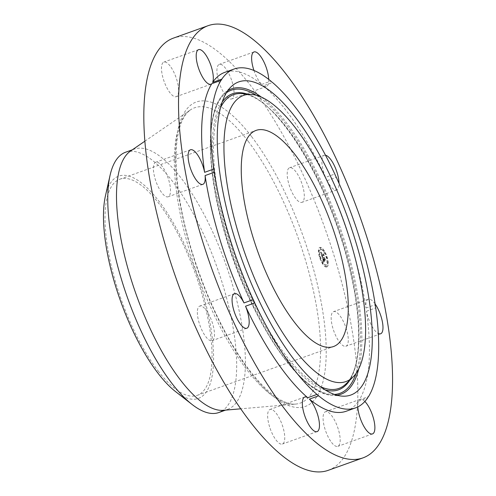 <?xml version="1.0" encoding="UTF-8"?>
<svg xmlns="http://www.w3.org/2000/svg" width="496" height="496" viewBox="0 0 496 496"><rect width="100%" height="100%" fill="white"/><g stroke="black" fill="none" stroke-linecap="round" stroke-linejoin="round"><path stroke-width="0.37" stroke-dasharray="2.48 1.86" d="M375.119 303.967A18.364 6.281 70.3 0 0 368.423 299.156A18.364 6.281 70.3 0 0 368.237 299.218A18.364 6.281 70.3 0 0 365.998 307.997A179.986 61.56 70.3 0 0 327.081 180.631A18.364 6.281 70.3 0 0 336.654 189.9A18.364 6.281 70.3 0 0 339.022 183.756A18.364 6.281 70.3 0 0 339.022 183.353M325.494 155.236A18.364 6.281 70.3 0 0 324.266 155.322A18.364 6.281 70.3 0 0 321.898 161.473A18.364 6.281 70.3 0 0 325.562 177.345L334.794 174.034M304.315 196.187A18.364 6.281 70.3 0 0 298.97 176.706A18.364 6.281 70.3 0 0 289.559 167.753A18.364 6.281 70.3 0 0 287.19 173.904A18.364 6.281 70.3 0 0 292.541 193.384A18.364 6.281 70.3 0 0 301.946 202.331A18.364 6.281 70.3 0 0 304.315 196.187M327.081 180.631L336.307 177.32M325.562 177.345A179.986 61.56 70.3 0 0 286.167 110.565A179.986 61.56 70.3 0 0 263.351 85.839L272.583 82.534M365.998 307.997L375.23 304.693M253.964 70.488A18.364 6.281 70.3 0 0 254.076 70.829A18.364 6.281 70.3 0 0 261.677 84.438A179.986 61.56 70.3 0 0 224.843 72.342M263.351 85.839A18.364 6.281 70.3 0 0 266.371 86.527A18.364 6.281 70.3 0 0 268.72 79.385M364.864 401.462A18.364 6.281 70.3 0 0 360.139 399.336A18.364 6.281 70.3 0 0 359.309 399.863A179.986 61.56 70.3 0 0 366.476 311.24A18.364 6.281 70.3 0 0 378.305 333.51M346.239 411.227A179.986 61.56 70.3 0 0 358.465 401.165A18.364 6.281 70.3 0 0 357.808 406.918M328.247 470.32A229.549 78.511 70.3 0 0 349.395 315.654A229.549 78.511 70.3 0 0 251.633 86.868A229.549 78.511 70.3 0 0 173.42 38.118M366.476 311.24L375.708 307.929M359.309 399.863L368.534 396.558M358.465 401.165L367.691 397.854M261.677 84.438L270.909 81.133M270.097 428.352A18.364 6.281 70.3 0 0 282.391 444.05A18.364 6.281 70.3 0 0 282.298 425.171A18.364 6.281 70.3 0 0 270.004 409.473A18.364 6.281 70.3 0 0 270.097 428.352M197.352 312.244A18.364 6.281 70.3 0 0 202.703 331.731A18.364 6.281 70.3 0 0 212.108 340.678A18.364 6.281 70.3 0 0 214.477 334.527A18.364 6.281 70.3 0 0 209.132 315.047A18.364 6.281 70.3 0 0 199.727 306.1A18.364 6.281 70.3 0 0 197.352 312.244M331.557 442.444A18.364 6.281 70.3 0 0 337.819 446.344A18.364 6.281 70.3 0 0 339.506 433.975A18.364 6.281 70.3 0 0 331.688 415.673A18.364 6.281 70.3 0 0 325.432 411.773A18.364 6.281 70.3 0 0 323.739 424.142A18.364 6.281 70.3 0 0 331.557 442.444M231.57 80.085A18.364 6.281 70.3 0 0 219.275 64.387A18.364 6.281 70.3 0 0 219.375 83.26A18.364 6.281 70.3 0 0 231.663 98.958A18.364 6.281 70.3 0 0 231.57 80.085M155.936 162.155A18.364 6.281 70.3 0 0 155.756 162.211A18.364 6.281 70.3 0 0 155.942 181.35A18.364 6.281 70.3 0 0 167.958 196.844A18.364 6.281 70.3 0 0 168.138 196.782A18.364 6.281 70.3 0 0 167.952 177.642A18.364 6.281 70.3 0 0 155.936 162.155M170.109 65.987A18.364 6.281 70.3 0 0 163.854 62.087A18.364 6.281 70.3 0 0 162.161 74.462A18.364 6.281 70.3 0 0 169.985 92.764A18.364 6.281 70.3 0 0 176.241 96.664A18.364 6.281 70.3 0 0 177.934 84.289A18.364 6.281 70.3 0 0 170.109 65.987M345.731 346.282A18.364 6.281 70.3 0 0 345.917 346.227A18.364 6.281 70.3 0 0 345.731 327.081A18.364 6.281 70.3 0 0 333.715 311.593A18.364 6.281 70.3 0 0 333.529 311.649A18.364 6.281 70.3 0 0 333.715 330.789A18.364 6.281 70.3 0 0 345.731 346.282M158.131 370.971A114.793 39.265 70.3 0 0 197.247 395.349A114.793 39.265 70.3 0 0 207.818 318.004A114.793 39.265 70.3 0 0 158.931 203.596A114.793 39.265 70.3 0 0 119.815 179.211A114.793 39.265 70.3 0 0 109.244 256.556A114.793 39.265 70.3 0 0 158.131 370.971M105.437 195.883A118.079 40.387 -109.7 0 1 150.431 191.165A118.079 40.387 -109.7 0 1 205.084 301.053A118.079 40.387 -109.7 0 1 175.553 391.604M125.6 152.229A138.248 47.287 -109.7 0 1 172.701 181.586A138.248 47.287 70.3 0 1 226.722 298.499A138.248 47.287 -109.7 0 1 222.983 410.341M223.38 410.31A138.248 47.287 70.3 0 0 227.571 409.405A138.248 47.287 70.3 0 0 240.306 316.256A138.248 47.287 70.3 0 0 181.424 178.467A138.248 47.287 70.3 0 0 134.323 149.104A138.248 47.287 70.3 0 0 130.51 151.063M326.244 267.015A10.329 3.534 -109.7 0 1 319.691 257.74A10.329 3.534 -109.7 0 1 319.765 247.492A10.329 3.534 -109.7 0 1 320.255 247.423A10.329 3.534 -109.7 0 1 326.808 256.699A10.329 3.534 -109.7 0 1 326.734 266.941A10.329 3.534 -109.7 0 1 326.244 267.015M326.43 266.947A10.329 3.534 -109.7 0 1 319.877 257.672A10.329 3.534 -109.7 0 1 319.951 247.43A10.329 3.534 -109.7 0 1 320.441 247.355A10.329 3.534 -109.7 0 1 326.994 256.637A10.329 3.534 -109.7 0 1 326.92 266.879A10.329 3.534 -109.7 0 1 326.43 266.947M321.079 249.432A8.141 2.784 -109.7 0 1 326.238 256.742A8.141 2.784 -109.7 0 1 326.182 264.814A8.141 2.784 -109.7 0 1 325.791 264.87A8.141 2.784 -109.7 0 1 320.633 257.56A8.141 2.784 -109.7 0 1 320.689 249.488A8.141 2.784 -109.7 0 1 321.079 249.432M319.883 256.42L320.273 257.604L319.883 256.42M325.928 265.317L326.325 266.501L325.928 265.317M322.76 262.651L323.15 263.835L322.76 262.651M326.628 256.699L327.019 257.883L326.628 256.699M327.534 262.849L327.924 264.033L327.534 262.849M320.943 248.992L320.546 247.808L320.943 248.992M319.337 251.453L318.947 250.269L319.337 251.453M324.111 251.652L323.714 250.468L324.111 251.652M320.893 249.5A8.141 2.784 -109.7 0 1 326.052 256.81A8.141 2.784 -109.7 0 1 325.996 264.883A8.141 2.784 -109.7 0 1 325.612 264.938A8.141 2.784 -109.7 0 1 320.447 257.629A8.141 2.784 -109.7 0 1 320.503 249.556A8.141 2.784 -109.7 0 1 320.893 249.5M322.133 257.145L320.571 252.049L321.272 252.687L321.358 254.157L321.358 252.917L321.482 254.163L323.119 254.225L323.132 253.636L323.727 255.595L323.392 255.08L321.625 255.056L322.431 256.575L322.133 257.145L322.598 256.847L322.307 257.449L320.757 251.98L321.458 252.625L321.538 254.088L321.575 252.842L321.662 254.095L323.305 254.163L323.318 253.568L323.913 255.527L323.578 255.012L321.805 254.994L322.617 256.506L322.319 257.077M322.183 256.246L321.761 255.223L323.479 255.297L323.907 255.88L323.28 253.828L324.024 256.116L323.504 255.421L321.861 255.421L322.183 256.246L321.941 255.155L323.665 255.229L324.093 255.812L323.46 253.76L324.204 256.048L323.69 255.359L322.034 255.291L322.363 256.184M323.603 262.012L322.245 257.567L322.629 258.156L323.33 258.187L323.305 257.343L323.466 258.193L323.448 257.536L323.59 258.193L324.297 258.224L324.297 257.536L324.942 259.637L324.558 259.079L323.727 259.048L324.52 260.76L323.832 260.729L323.702 259.408L323.063 259.383L323.702 261.063L322.989 259.272L323.59 259.042L322.815 259.011L323.882 261.33L323.603 262.012L324.068 261.59L323.801 262.341L322.425 257.505L322.815 258.087L323.51 258.118L323.485 257.281L323.652 258.125L323.634 257.474L323.77 258.131L324.483 258.156L324.483 257.467L325.128 259.569L324.744 259.017L323.913 258.98L324.706 260.691L324.012 260.66L323.888 259.34L323.249 259.315L323.838 260.946L323.175 259.21L323.776 258.974L323.001 258.943L324.068 261.262L323.783 261.944L324.254 261.528L323.981 261.869M324.694 261.076L324.111 260.865L324.88 261.008M323.981 259.42L324.248 260.295L323.9 259.309L324.669 259.346L325.159 259.978L324.44 257.629L325.277 260.22L324.688 259.451L323.981 259.42L324.434 260.233L324.086 259.247L324.855 259.278L325.339 259.91L324.626 257.567L325.457 260.152L324.868 259.383L324.161 259.352M323.33 258.187L323.702 258.044M323.268 257.939L323.652 257.827M323.342 257.691L323.69 257.554M322.121 257.176L322.735 256.668L322.493 257.381L322.505 257.04M321.067 253.053L321.439 252.923M321.216 253.078L321.582 252.96M319.697 256.488L320.087 257.666L319.697 256.488M325.748 265.385L326.139 266.563L325.748 265.385M322.574 262.719L322.97 263.903L322.574 262.719M326.442 256.767L326.833 257.945L326.442 256.767M327.348 262.917L327.738 264.101L327.348 262.917M320.757 249.054L320.366 247.87L320.757 249.054M319.157 251.522L318.761 250.337L319.157 251.522M323.925 251.72L323.535 250.536L323.925 251.72M261.423 97.142A162.198 55.478 -109.7 0 1 350.188 260.45A162.198 55.478 -109.7 0 1 358.757 368.838M336.883 395.2A162.198 55.478 -109.7 0 1 332.221 395.287A162.198 55.478 -109.7 0 1 222.301 222.617A162.198 55.478 -109.7 0 1 224.13 93.558A162.198 55.478 -109.7 0 1 227.788 90.663M256.215 95.251A161.002 55.062 -109.7 0 1 349.01 260.561A161.002 55.062 -109.7 0 1 355.93 373.606M334.459 394.444A161.002 55.062 -109.7 0 1 222.072 223.008A161.002 55.062 -109.7 0 1 226.399 92.783M325.264 389.949A157.238 53.779 -109.7 0 1 223.553 223.448A157.238 53.779 -109.7 0 1 222.146 102.102M247.312 94.066A157.238 53.779 -109.7 0 1 347.529 260.121A157.238 53.779 -109.7 0 1 349.798 380.172M320.354 386.613A156.035 53.37 -109.7 0 1 224.731 223.336A156.035 53.37 -109.7 0 1 220.472 107.787M242.017 93.62A156.035 53.37 -109.7 0 1 347.758 259.73A156.035 53.37 -109.7 0 1 345.997 383.885C362.061 369.446 363.122 317.955 347.417 260.04C326.498 176.675 273.005 93.539 242.017 93.62M248.012 141.093A156.823 53.636 70.3 0 0 190.253 110.013A156.823 53.636 70.3 0 0 181.486 219.914A156.823 53.636 70.3 0 0 246.921 369.749A156.823 53.636 70.3 0 0 295.604 404.085A156.823 53.636 70.3 0 0 316.014 303.775A156.823 53.636 70.3 0 0 248.012 141.093M251.398 136.344A161.684 55.298 70.3 0 0 175.448 156.122A161.684 55.298 70.3 0 0 250.275 372.087A161.684 55.298 70.3 0 0 326.219 352.309A161.684 55.298 70.3 0 0 251.398 136.344M324.266 155.322L289.559 167.753M336.654 189.9L301.946 202.331M317.099 431.613L282.391 444.05M304.711 397.042L270.004 409.473M246.816 328.247L212.108 340.678M234.428 293.669L199.727 306.1M372.521 433.913L337.819 446.344M360.139 399.336L325.432 411.773M253.983 51.95L219.275 64.387M266.371 86.527L231.663 98.958M190.458 149.773L155.756 162.211M202.845 184.351L168.138 196.782M198.561 49.656L163.854 62.087M210.949 84.227L176.241 96.664M380.624 333.789L345.917 346.227M368.237 299.218L333.529 311.649M341.905 396.112L332.221 395.287C297.854 394.556 243.933 308.989 221.966 222.927C205.933 162.998 206.373 110.118 224.13 93.558L231.093 86.769M197.247 395.349L333.486 346.549M132.314 149.823L134.323 149.104M144.863 141.199L190.253 110.013L187.587 112.288C185.027 114.874 182.801 118.705 180.904 123.771C174.927 140.523 174.462 165.373 179.509 198.319C188.542 257.257 218.6 330.789 249.817 370.624C260.45 384.357 270.376 393.936 279.583 399.361C285.925 402.988 291.264 404.562 295.604 404.085L240.734 408.816M225.562 410.124L227.571 409.405M119.815 179.211L256.06 130.405"/><path stroke-width="0.74" d="M339.022 183.353A18.364 6.281 70.3 0 0 334.298 165.521A18.364 6.281 70.3 0 0 325.494 155.236M234.075 69.037L224.843 72.342A179.986 61.56 70.3 0 0 212.623 82.404L221.848 79.1A179.986 61.56 70.3 0 1 234.075 69.037A179.986 61.56 70.3 0 1 270.909 81.133A18.364 6.281 70.3 0 0 272.583 82.534A179.986 61.56 70.3 0 1 295.393 107.26A179.986 61.56 70.3 0 1 334.794 174.034A18.364 6.281 70.3 0 0 336.307 177.32A179.986 61.56 70.3 0 1 375.23 304.693A18.364 6.281 70.3 0 0 375.708 307.929A179.986 61.56 70.3 0 1 368.534 396.558A18.364 6.281 70.3 0 0 367.691 397.854A179.986 61.56 70.3 0 1 355.471 407.917A179.986 61.56 70.3 0 1 318.63 395.82A18.364 6.281 70.3 0 0 316.963 394.419L307.731 397.724A18.364 6.281 70.3 0 0 304.711 397.042A18.364 6.281 70.3 0 0 304.804 415.915A18.364 6.281 70.3 0 0 317.099 431.613A18.364 6.281 70.3 0 0 317.006 412.74A18.364 6.281 70.3 0 0 309.405 399.131A179.986 61.56 70.3 0 0 346.239 411.227L355.471 407.917M284.747 409.132A229.549 78.511 70.3 0 0 362.954 457.882A229.549 78.511 70.3 0 0 384.102 303.223A229.549 78.511 70.3 0 0 286.335 74.437A229.549 78.511 70.3 0 0 208.128 25.68A229.549 78.511 70.3 0 0 186.98 180.346A229.549 78.511 70.3 0 0 284.747 409.132M212.623 82.404A18.364 6.281 70.3 0 0 204.817 53.556A18.364 6.281 70.3 0 0 198.561 49.656A18.364 6.281 70.3 0 0 196.869 62.025A18.364 6.281 70.3 0 0 204.687 80.327A18.364 6.281 70.3 0 0 210.949 84.227A18.364 6.281 70.3 0 0 211.773 83.706A179.986 61.56 70.3 0 0 204.606 172.329A18.364 6.281 70.3 0 0 190.644 149.718A18.364 6.281 70.3 0 0 190.458 149.773A18.364 6.281 70.3 0 0 190.644 168.919A18.364 6.281 70.3 0 0 202.666 184.407A18.364 6.281 70.3 0 0 202.845 184.351A18.364 6.281 70.3 0 0 205.084 175.572A179.986 61.56 70.3 0 0 244.001 302.938A18.364 6.281 70.3 0 0 234.428 293.669A18.364 6.281 70.3 0 0 232.06 299.813A18.364 6.281 70.3 0 0 237.41 319.294A18.364 6.281 70.3 0 0 246.816 328.247A18.364 6.281 70.3 0 0 249.184 322.096A18.364 6.281 70.3 0 0 245.52 306.224A179.986 61.56 70.3 0 0 284.915 372.998A179.986 61.56 70.3 0 0 307.731 397.724M268.72 79.385A18.364 6.281 70.3 0 0 266.278 67.648A18.364 6.281 70.3 0 0 253.983 51.95A18.364 6.281 70.3 0 0 253.964 70.488M378.305 333.51A18.364 6.281 70.3 0 0 380.438 333.845A18.364 6.281 70.3 0 0 380.624 333.789A18.364 6.281 70.3 0 0 382.428 322.028A18.364 6.281 70.3 0 0 375.119 303.967M357.808 406.918A18.364 6.281 70.3 0 0 366.265 430.013A18.364 6.281 70.3 0 0 372.521 433.913A18.364 6.281 70.3 0 0 374.213 421.538A18.364 6.281 70.3 0 0 366.395 403.236A18.364 6.281 70.3 0 0 364.864 401.462M208.128 25.68L173.42 38.118A229.549 78.511 70.3 0 0 152.278 192.777A229.549 78.511 70.3 0 0 250.04 421.563A229.549 78.511 70.3 0 0 328.247 470.32L362.954 457.882M309.405 399.131L318.63 395.82M245.52 306.224L254.752 302.92A179.986 61.56 70.3 0 0 294.147 369.694A179.986 61.56 70.3 0 0 316.963 394.419M244.001 302.938L253.233 299.634A179.986 61.56 70.3 0 1 214.315 172.267A18.364 6.281 70.3 0 0 213.838 169.024A179.986 61.56 70.3 0 1 221.005 80.395A18.364 6.281 70.3 0 0 221.848 79.1M205.084 175.572L214.315 172.267M211.773 83.706L221.005 80.395M204.606 172.329L213.838 169.024M254.752 302.92A18.364 6.281 70.3 0 0 253.233 299.634M229.214 219.083A166.29 56.873 70.3 0 0 341.905 396.112A166.29 56.873 70.3 0 0 360.325 257.87A166.29 56.873 70.3 0 0 231.093 86.769A166.29 56.873 70.3 0 0 229.214 219.083M354.671 256.196A151.943 51.968 70.3 0 0 251.701 94.445A151.943 51.968 70.3 0 0 234.875 220.757A151.943 51.968 70.3 0 0 352.96 377.096A151.943 51.968 70.3 0 0 354.671 256.196M295.17 154.789A114.793 39.265 70.3 0 0 256.06 130.405A114.793 39.265 70.3 0 0 245.483 207.756A114.793 39.265 70.3 0 0 294.376 322.164A114.793 39.265 70.3 0 0 333.486 346.549A114.793 39.265 70.3 0 0 344.063 269.204A114.793 39.265 70.3 0 0 295.17 154.789M222.983 410.341A138.248 47.287 -109.7 0 1 218.848 412.529A138.248 47.287 -109.7 0 1 192.15 404.519L175.553 391.604A118.079 40.387 -109.7 0 1 111.984 273.513A118.079 40.387 -109.7 0 1 105.437 195.883L110.062 175.361A138.248 47.287 -109.7 0 1 125.6 152.229L132.314 149.823M110.062 175.361A138.248 47.287 -109.7 0 0 117.719 266.253A138.248 47.287 70.3 0 0 171.74 383.166A138.248 47.287 -109.7 0 0 192.15 404.519M144.863 141.199L130.51 151.063A138.248 47.287 70.3 0 0 122.779 247.95A138.248 47.287 70.3 0 0 180.463 380.041A138.248 47.287 70.3 0 0 223.38 410.31L240.734 408.816M358.757 368.838A162.198 55.478 -109.7 0 1 336.883 395.2M355.93 373.606A161.002 55.062 -109.7 0 1 334.459 394.444M227.788 90.663A162.198 55.478 -109.7 0 1 261.423 97.142M226.399 92.783A161.002 55.062 -109.7 0 1 256.215 95.251M222.146 102.102A157.238 53.779 -109.7 0 1 247.312 94.066M349.798 380.172A157.238 53.779 -109.7 0 1 325.264 389.949M220.472 107.787A156.035 53.37 -109.7 0 1 242.017 93.62L251.701 94.445M352.96 377.096L345.997 383.885A156.035 53.37 -109.7 0 1 320.354 386.613M218.848 412.529L225.562 410.124"/></g></svg>
